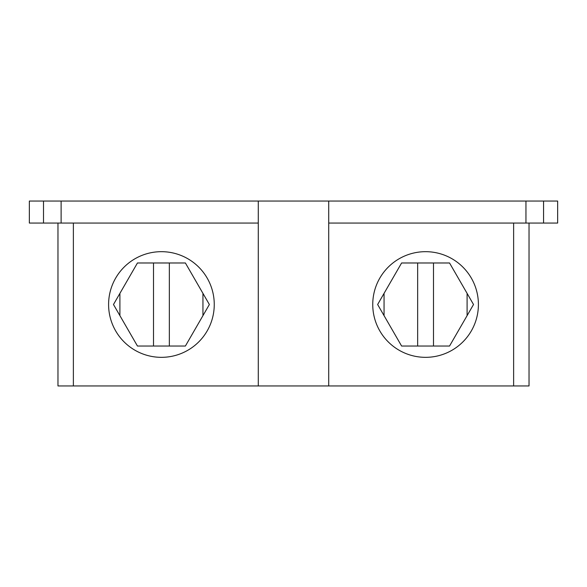 <?xml version="1.0" encoding="UTF-8"?>
<svg xmlns="http://www.w3.org/2000/svg" width="587" height="587" viewBox="0 0 587 587"><rect width="100%" height="100%" fill="white"/><g stroke="black" fill="none" stroke-linecap="round" stroke-linejoin="round"><path stroke-width="0.88" d="M543.562 201.048L543.562 223.06L557.65 223.06L557.65 201.048L29.35 201.048L29.35 223.06L258.28 223.06M529.034 223.06L529.034 385.952L57.966 385.952L57.966 223.06M73.375 385.952L73.375 223.06L73.375 385.952M108.595 304.506A52.83 52.83 0 0 1 161.425 251.676A52.83 52.83 0 0 1 214.255 304.506A52.83 52.83 0 0 1 161.425 357.336A52.83 52.83 0 0 1 108.595 304.506M119.902 293.383L137.453 262.983L185.397 262.983L209.368 304.506L185.397 346.029L137.453 346.029L113.482 304.506L119.902 293.383L119.902 315.63M153.5 346.029L153.5 262.983M169.35 346.029L169.35 262.983M202.948 315.63L202.948 293.383M258.28 201.048L258.28 385.952M43.511 201.048L43.511 223.06M328.72 201.048L328.72 385.952M543.562 223.06L328.72 223.06M513.625 385.952L513.625 223.06L513.625 385.952M372.745 304.506A52.83 52.83 0 0 1 425.575 251.676A52.83 52.83 0 0 1 478.405 304.506A52.83 52.83 0 0 1 425.575 357.336A52.83 52.83 0 0 1 372.745 304.506M467.098 315.63L449.547 346.029L433.499 346.029L433.499 262.983L449.547 262.983L473.518 304.506L467.098 315.63L467.098 293.383M433.499 346.029L401.603 346.029L377.632 304.506L401.603 262.983L433.499 262.983M417.651 346.029L417.651 262.983M384.052 315.63L384.052 293.383M61.121 201.048L61.121 223.06M525.952 201.048L525.952 223.06"/></g></svg>
